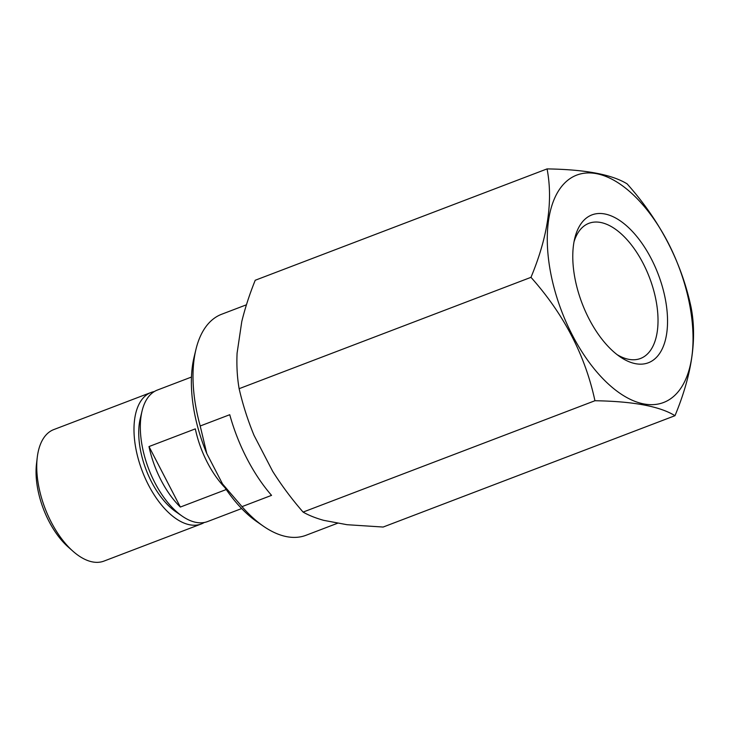 <?xml version="1.0" encoding="UTF-8"?>
<svg xmlns="http://www.w3.org/2000/svg" width="730" height="730" viewBox="0 0 730 730"><rect width="100%" height="100%" fill="white"/><g stroke="black" fill="none" stroke-linecap="round" stroke-linejoin="round"><path stroke-width="1.09" d="M246.421 304.802L221.664 314.247A118.287 60.9 69.1 0 0 195.941 349.442A118.287 60.9 69.1 0 0 200.202 425.991L229.749 414.713A118.287 60.9 69.1 0 0 271.551 495.36L242.004 506.638A118.287 60.9 69.1 0 0 263.366 526.175A118.287 60.9 69.1 0 0 305.998 535.291L338.109 523.036M195.941 349.442L194.116 357.007A110.266 56.776 69.1 0 0 206.809 453.604L200.202 425.991M547.062 168.904L255.226 280.256C249.523 294.382 245.034 308.179 241.767 321.629L237.077 353.238C236.52 365.83 237.204 377.647 239.13 388.688C242.762 404.484 247.726 420.042 254.031 435.354L272.682 471.334C281.743 485.642 291.881 499.22 303.096 512.086C308.635 515.289 315.497 518.044 323.691 520.344L347.033 524.706L383.15 527.042L674.985 415.698C659.883 406.327 633.202 401.345 594.941 400.733C585.195 355.337 563.87 314.21 530.975 277.336C547.838 236.894 553.203 200.75 547.062 168.904C585.195 169.488 611.877 174.479 627.116 183.869C660.011 220.734 681.336 261.869 691.082 307.266C697.241 338.921 691.876 375.074 674.985 415.698M675.195 394.985A121.7 62.661 69.1 0 0 634.005 195.521A121.7 62.661 69.1 0 0 551.278 275.949A121.7 62.661 69.1 0 0 675.195 394.985M242.004 506.638L222.531 483.935A110.266 56.776 69.1 0 0 256.969 521.749L263.366 526.175M222.531 483.935L206.809 453.604M191.479 377.045L157.379 390.057A70.381 36.235 69.1 0 0 142.067 410.999A70.381 36.235 69.1 0 0 182.19 516.146A70.381 36.235 69.1 0 0 207.557 521.567L241.657 508.555M226.236 489.538L180.346 507.049A70.381 36.235 -110.9 0 1 148.993 446.559L195.321 428.875A70.381 36.235 69.1 0 0 224.931 487.613M142.067 410.999L140.279 418.445A62.47 32.166 69.1 0 0 175.884 511.785L182.19 516.146M154.322 391.554A70.381 36.235 69.1 0 0 151.046 392.475A70.381 36.235 69.1 0 0 142.277 471.151A70.381 36.235 69.1 0 0 201.225 523.985A70.381 36.235 69.1 0 0 204.272 522.488M151.046 392.475L53.783 429.578A70.381 36.235 69.1 0 0 37.248 457.518A70.381 36.235 69.1 0 0 73.018 551.278A70.381 36.235 69.1 0 0 103.961 561.096L201.225 523.985M37.248 457.518L36.5 463.833A62.47 32.166 69.1 0 0 68.255 547.062L73.018 551.278M617.078 354.625A72.334 37.248 69.1 0 0 640.493 358.485A72.334 37.248 69.1 0 0 647.419 354.004A72.334 37.248 69.1 0 0 646.488 270.337A72.334 37.248 69.1 0 0 588.918 223.316A72.334 37.248 69.1 0 0 581.992 227.787A72.334 37.248 69.1 0 0 574.026 241.785M584.374 219.776A79.141 40.752 -110.9 0 1 663.333 290.248A79.141 40.752 -110.9 0 1 619.852 356.66A79.141 40.752 -110.9 0 1 574.738 238.418A79.141 40.752 -110.9 0 1 584.374 219.776M303.096 512.086L594.941 400.733M239.13 388.688L530.975 277.336M148.993 446.559L180.346 507.049"/></g></svg>
